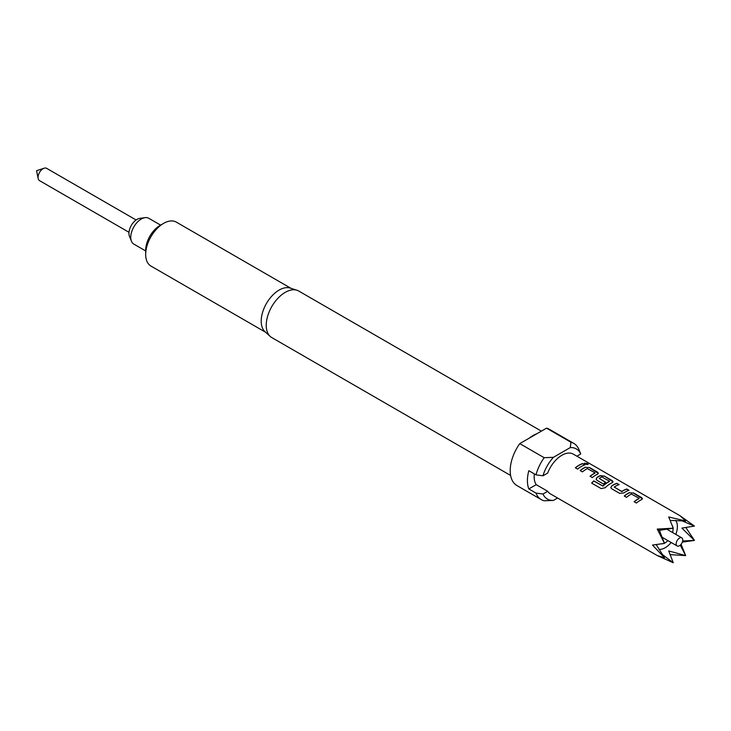 <?xml version="1.0" encoding="UTF-8"?>
<svg xmlns="http://www.w3.org/2000/svg" width="731" height="731" viewBox="0 0 731 731"><rect width="100%" height="100%" fill="white"/><g stroke="black" fill="none" stroke-linecap="round" stroke-linejoin="round"><path stroke-width="1.1" d="M588.135 464.377L584.389 463.262M584.983 463.902C587.687 464.779 588.546 464.688 587.578 463.637L584.398 463.162L584.983 463.902M588.199 464.295L587.514 463.82M634.243 501.795A22.734 13.121 -60 0 1 637.798 499.282A22.734 13.121 -60 0 1 639.049 498.615L639.068 498.451A22.935 13.24 -60 0 0 637.798 499.118A22.935 13.24 -60 0 0 634.124 501.731L636.381 503.038A22.935 13.24 -60 0 1 640.064 500.424A22.935 13.24 -60 0 1 641.626 499.611L642.476 498.761L641.599 497.583L633.686 493.014L629.482 492.776A22.734 13.121 -60 0 0 627.929 493.589A22.734 13.121 -60 0 0 624.375 496.102M621.816 491.442L614.204 487.047A22.935 13.24 -60 0 1 615.502 486.243A22.935 13.24 -60 0 1 619.148 484.616L616.882 483.31A22.935 13.24 -60 0 0 613.236 484.936A22.935 13.24 -60 0 0 611.646 485.951L610.814 487.678L611.673 488.765L619.586 493.334L623.771 492.95A22.935 13.24 -60 0 1 625.37 491.945A22.935 13.24 -60 0 1 629.016 490.318L626.75 489.012A22.935 13.24 -60 0 0 623.104 490.638A22.935 13.24 -60 0 0 621.816 491.442L621.825 491.607A22.734 13.121 -60 0 1 623.104 490.803A22.734 13.121 -60 0 1 626.723 489.194L628.788 490.391M621.825 491.607L614.204 487.047M611.646 485.951L611.655 486.106A22.734 13.121 -60 0 1 613.236 485.101A22.734 13.121 -60 0 1 616.854 483.493L616.882 483.31M611.655 486.106L610.833 487.741M591.763 483.173A22.734 13.121 -60 0 1 593.782 481.016L603.02 486.133A22.734 13.121 -60 0 1 608.174 482.177A22.734 13.121 -60 0 1 609.426 481.51L609.435 481.336A22.935 13.24 -60 0 0 608.174 482.012A22.935 13.24 -60 0 0 602.974 485.996L593.736 480.888A22.935 13.24 -60 0 0 591.662 483.118L601.156 488.591L605.195 487.723A22.935 13.24 -60 0 1 610.677 483.456A22.935 13.24 -60 0 1 612.24 482.643L613.09 481.793L612.212 480.614L604.299 476.045L600.114 475.643A22.935 13.24 -60 0 0 598.543 476.457A22.935 13.24 -60 0 0 596.953 477.471L596.121 479.198L596.98 480.285L603.459 484.023A22.935 13.24 -60 0 1 605.688 482.323L599.265 478.43A22.935 13.24 -60 0 1 600.562 477.617A22.935 13.24 -60 0 1 601.823 476.95L609.435 481.181M596.14 479.262L596.962 477.626A22.734 13.121 -60 0 1 598.543 476.621A22.734 13.121 -60 0 1 600.096 475.817L600.114 475.643M605.57 482.405L599.265 478.43M590.173 476.347A22.734 13.121 -60 0 1 593.727 473.843A22.734 13.121 -60 0 1 594.979 473.176L594.979 473.012A22.935 13.24 -60 0 0 593.727 473.67A22.935 13.24 -60 0 0 590.054 476.283L592.311 477.59A22.935 13.24 -60 0 1 595.984 474.976A22.935 13.24 -60 0 1 597.547 474.163L598.397 473.313L597.519 472.135L589.606 467.566L585.403 467.328A22.734 13.121 -60 0 0 583.859 468.142A22.734 13.121 -60 0 0 580.304 470.654M575.48 467.867A22.734 13.121 -60 0 1 579.034 465.355A22.734 13.121 -60 0 1 582.644 463.746L582.68 463.564A22.935 13.24 -60 0 0 579.034 465.19A22.935 13.24 -60 0 0 575.361 467.803L577.618 469.101A22.935 13.24 -60 0 1 581.291 466.497A22.935 13.24 -60 0 1 584.937 464.87L582.68 463.564M679.464 545.71A4.669 2.696 120 0 0 682.516 541.598A4.669 2.696 120 0 0 681.804 537.861A4.669 2.696 120 0 0 679.464 538.089A4.669 2.696 120 0 0 676.422 542.201A4.669 2.696 120 0 0 677.134 545.947A4.669 2.696 120 0 0 679.464 545.71M672.365 525.726A11.166 6.442 -60 0 1 672.831 526.978M673.032 528.221A11.166 6.442 -60 0 1 672.584 532.533M667.915 540.62A11.166 6.442 -60 0 1 665.183 542.767A11.166 6.442 -60 0 1 664.406 543.17M667.33 528.961A7.1 4.103 -60 0 1 667.321 529.5M662.652 537.587A7.1 4.103 -60 0 1 662.313 537.797A7.1 4.103 -60 0 1 662.195 537.861M136.094 219.985L46.647 168.34A7.1 4.103 120 0 0 44.152 168.212A7.1 4.103 120 0 0 43.092 168.697A7.1 4.103 120 0 0 38.186 178.547A7.1 4.103 120 0 0 39.547 180.648L128.994 232.294M160.601 225.111L148.768 218.286A14.912 8.617 120 0 0 145.076 217.646A14.912 8.617 120 0 0 141.311 219.017A14.912 8.617 120 0 0 131.461 241.239A14.912 8.617 120 0 0 133.855 244.117L145.679 250.943M145.076 217.646L139.886 218.359A11.404 6.579 120 0 0 137.008 219.401A11.404 6.579 120 0 0 129.478 236.387L131.461 241.239M680.278 545.125L685.651 555.587L668.719 550.927L673.26 562.751L662.14 554.363M664.488 543.389L659.389 530.313L673.26 528.193L657.251 529.08L664.488 543.389L652.5 545.061L664.488 557.716L656.237 544.659M671.149 542.493A17.252 9.96 -60 0 1 665.183 547.738A17.252 9.96 -60 0 1 658.914 549.356M510.603 475.461L271.804 337.585A26.892 15.525 -60 0 1 270.232 336.443L264.978 331.664A25.366 14.647 -60 0 1 261.205 321.137A25.366 14.647 -60 0 1 271.256 296.722A25.366 14.647 -60 0 1 290.143 288.069L296.914 290.225A26.892 15.525 -60 0 1 298.696 291.011L541.388 431.135M270.232 336.443A26.892 15.525 -60 0 1 266.23 325.277A26.892 15.525 -60 0 1 276.885 299.408A26.892 15.525 -60 0 1 296.914 290.225M580.752 453.978A28.957 16.722 120 0 0 570.29 447.582L570.938 442.246L546.541 428.156A32.475 18.75 -60 0 1 549.392 429.307L573.789 443.388A32.475 18.75 -60 0 1 578.998 449.666A32.475 18.75 -60 0 1 579.107 449.949L580.752 453.978L576.896 456.199M570.938 442.246A32.475 18.75 -60 0 1 573.789 443.388M291.029 288.352L176.299 222.105A25.366 14.647 120 0 0 163.616 223.366L160.034 225.44A20.294 11.714 -60 0 0 145.679 250.294L145.679 254.434A25.366 14.647 120 0 0 150.933 266.047L265.664 332.285M670.025 554.619L685.678 555.615L681.082 544.293M681.594 520.664L694.45 526.082L680.186 515.839L573.323 454.134A22.935 13.24 120 0 0 561.856 455.276A22.935 13.24 120 0 0 547.693 473.067L542.959 475.79L535.987 474.848L528.815 470.709A32.475 18.75 120 0 0 528.815 488.929L535.987 493.078L542.959 494.019L547.693 491.287L536.207 484.662A22.935 13.24 -60 0 1 534.334 473.889M594.988 472.838L587.377 468.608A22.935 13.24 -60 0 0 586.116 469.284A22.935 13.24 -60 0 0 582.443 471.888L580.176 470.581A22.935 13.24 -60 0 1 583.859 467.977A22.935 13.24 -60 0 1 585.421 467.155M639.068 498.286L631.456 494.055A22.935 13.24 -60 0 0 630.186 494.723A22.935 13.24 -60 0 0 626.513 497.336L624.256 496.029A22.935 13.24 -60 0 1 627.929 493.425A22.935 13.24 -60 0 1 629.492 492.603M680.186 515.839L685.678 521.02L668.719 516.972L673.26 528.193M682.343 542.11L694.45 540.419L685.76 527.371M664.488 557.716L657.251 555.56L673.26 562.751M547.693 491.287A22.935 13.24 120 0 0 550.388 493.864L657.251 555.56M675.645 520.381A17.252 9.96 -60 0 1 675.819 534.407M663.227 543.608A11.166 6.442 -60 0 1 661.911 543.837M536.207 484.662L528.815 488.929M163.616 223.366A25.366 14.647 120 0 0 145.679 254.434M535.987 474.848A32.475 18.75 -60 0 1 544.166 457.697L553.413 457.332L570.29 447.582M542.959 494.019A28.957 16.722 120 0 0 553.413 500.415L544.166 500.781A32.475 18.75 -60 0 1 541.315 499.638L516.918 485.548A32.475 18.75 -60 0 1 519.768 443.616L544.166 457.697M541.315 499.638A32.475 18.75 -60 0 1 535.987 493.078M546.541 428.156L519.768 443.616M553.413 457.332A28.957 16.722 120 0 0 542.959 475.79M557.579 498.012L553.413 500.415M529.472 438.006A26.892 15.525 -60 0 1 536.828 433.766M670.245 520.399L685.678 521.02M694.413 526.101L681.904 528.084L694.413 540.41L682.663 540.995M657.251 529.08L659.389 530.313M660.303 530.13A4.669 2.696 120 0 0 659.691 531.19M584.718 464.943L582.644 463.746M589.606 467.566L585.403 467.328M598.378 473.405L589.579 467.749M613.071 481.884L604.299 476.045M604.272 476.228L600.096 475.817M618.919 484.69L616.854 483.493M633.686 493.014L629.482 492.776M642.458 498.853L633.649 493.197M666.571 529.07L681.804 537.861M38.186 178.547L36.55 170.716L44.152 168.212M579.674 451.31L578.998 449.666M661.911 537.157L677.134 545.947"/></g></svg>
